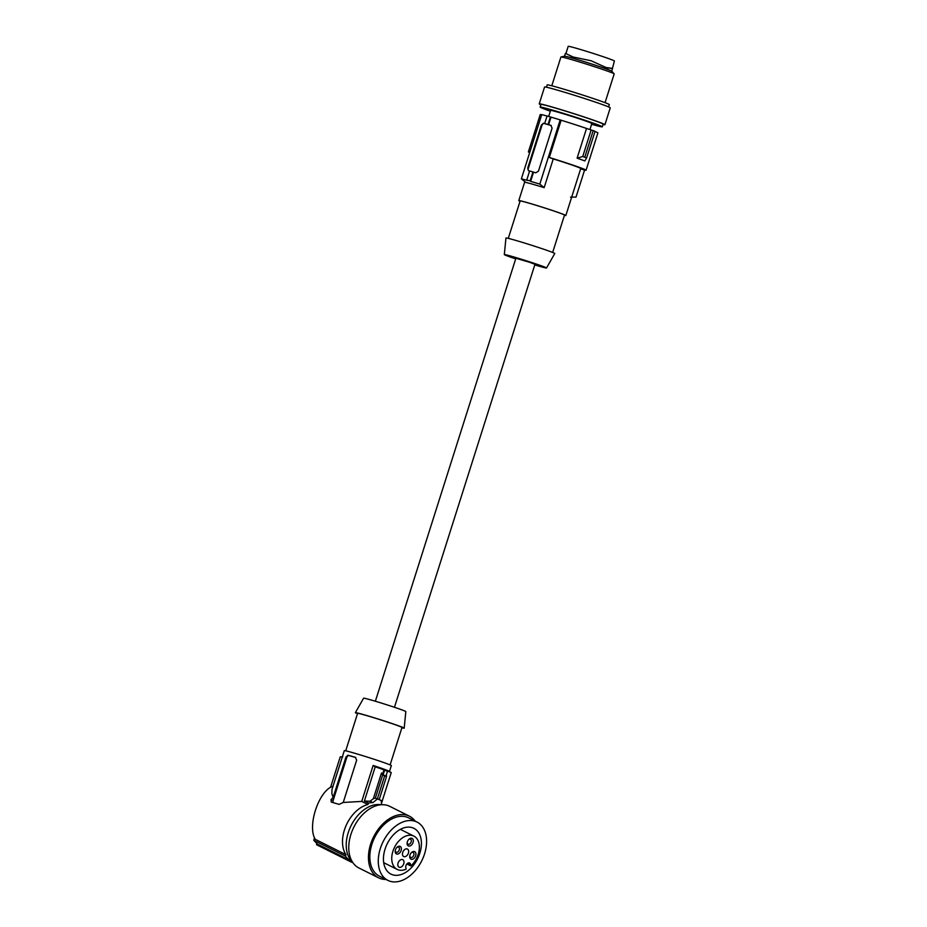 <?xml version="1.0" encoding="UTF-8"?>
<svg xmlns="http://www.w3.org/2000/svg" width="927" height="927" viewBox="0 0 927 927"><rect width="100%" height="100%" fill="white"/><g stroke="black" fill="none" stroke-linecap="round" stroke-linejoin="round"><path stroke-width="1.39" d="M570.522 197.127L576.003 197.115L584.589 170.035M530.128 180.916L530.626 181.368A31.669 1.066 -162.4 0 1 539.815 184.102L544.161 187.648A24.681 0.834 -162.4 0 0 532.701 184.218A24.681 0.834 -162.4 0 0 525.713 182.399L521.368 178.853A31.669 1.066 17.6 0 1 527.278 180.417L526.768 179.965A32.596 1.089 17.6 0 1 530.128 180.916L532.967 171.947A32.596 1.089 17.6 0 0 529.618 170.997L526.768 179.965M508.274 238.378L520.128 201.008A23.279 0.776 17.6 0 1 527.776 202.816A23.279 0.776 17.6 0 1 559.085 212.816A23.279 0.776 17.6 0 1 564.508 215.087L552.654 252.457M564.427 215.354A24.681 0.834 -162.4 0 0 565.841 215.516A24.681 0.834 -162.4 0 0 552.202 210.394A24.681 0.834 -162.4 0 0 526.895 202.503A24.681 0.834 -162.4 0 0 518.796 200.591A24.681 0.834 -162.4 0 0 520.047 201.275M515.69 258.888A22.144 0.742 17.6 0 1 509.491 256.744A22.144 0.742 17.6 0 1 504.323 254.589L505.945 238.019A25.608 0.857 17.6 0 1 521.855 242.214A25.608 0.857 17.6 0 1 548.796 251.008A25.608 0.857 17.6 0 1 554.763 253.5L546.536 267.984A22.144 0.742 17.6 0 1 534.775 264.937M504.323 254.589A22.144 0.742 17.6 0 1 518.077 258.216A22.144 0.742 17.6 0 1 541.38 265.817A22.144 0.742 17.6 0 1 546.536 267.984M394.45 707.289L534.972 264.311L529.444 262.237L515.887 258.251L375.365 701.229M586.629 157.891L584.821 160.95A30.267 1.02 -162.4 0 0 577.104 158.169L582.735 156.501L586.629 157.891L595.064 131.31L593.199 130.637L584.752 157.254M573.35 57.092L565.945 53.627M565.922 53.557L568.205 46.35A24.218 0.811 17.6 0 1 571.113 46.86A24.218 0.811 17.6 0 1 608.726 58.633A24.218 0.811 17.6 0 1 614.369 60.997L611.739 71.205M381.46 803.396L391.229 772.585A27.474 0.927 -162.4 0 0 386.895 770.858L387.498 771.287A28.401 0.95 -162.4 0 0 384.578 770.244L383.083 774.96L385.991 776.003L387.498 771.287M383.083 774.96L381.495 772.991L382.666 775.042L384.647 775.887L377.405 798.726L379.236 799.491L386.547 776.432L386.362 774.856M572.156 56.744L566.212 53.662M565.4 53.43L564.473 56.211M382.666 775.042L375.354 798.101L381.171 800.464L381.588 804.717M389.491 771.438L391.345 765.586A24.681 0.834 17.6 0 0 385.597 763.188A24.681 0.834 17.6 0 0 359.711 754.74A24.681 0.834 17.6 0 0 344.299 750.661L332.005 789.445L331.878 793.802L333.141 797.405L345.933 757.081L347.926 755.204A24.681 0.834 17.6 0 1 355.308 757.301L356.663 760.14L343.233 802.458L361.739 801.415L373.141 765.459A24.681 0.834 17.6 0 1 383.72 769.074A24.681 0.834 17.6 0 1 389.143 771.218L391.229 772.585M373.141 765.459L375.226 766.838A27.474 0.927 -162.4 0 1 383.987 769.816L384.578 770.244M612.562 68.494L607.115 67.914M605.91 67.497L611.994 68.331M580.673 168.76L583.593 169.815A30.267 1.02 -162.4 0 0 586.084 170.174L597.903 132.909A30.267 1.02 -162.4 0 0 594.995 131.518M529.699 152.619A30.267 1.02 17.6 0 1 528.39 151.877L540.209 114.612A30.267 1.02 17.6 0 1 541.704 114.763M547.057 116.026A31.669 1.066 -162.4 0 0 541.739 114.635L521.368 178.853M529.607 171.031A31.669 1.066 -162.4 0 0 528.402 170.707L527.718 168.111L541.368 125.087L543.454 123.233A31.669 1.066 -162.4 0 1 545.261 123.731L544.67 123.523L547.069 115.979A32.596 1.089 17.6 0 1 550.418 116.941L550.997 117.15A31.669 1.066 17.6 0 1 560.186 119.884L561.136 120.232L549.317 157.497A30.267 1.02 -162.4 0 1 586.084 170.174M593.199 130.637L586.524 128.447A30.267 1.02 -162.4 0 0 561.136 120.232M591.171 129.919L582.735 156.501M586.524 128.447L577.104 158.169M565.841 215.516L580.765 168.494A24.681 0.834 -162.4 0 0 553.268 158.911L549.317 157.497M528.911 170.846A2.329 1.738 109.8 0 1 528.332 168.332L541.982 125.307A2.329 1.738 109.8 0 1 544.358 123.558L551.252 125.527M544.67 123.523A32.596 1.089 17.6 0 1 548.031 124.485L548.61 124.693A31.669 1.066 17.6 0 1 550.823 125.342L552.098 128.135L538.448 171.171L535.771 172.804A31.669 1.066 17.6 0 0 533.558 172.155L532.967 171.947M550.418 116.941L548.031 124.485M550.997 117.15L548.61 124.693M560.186 119.884L539.815 184.102M533.558 172.155L530.626 181.368M553.268 158.911L544.161 187.648M528.39 151.877A30.267 1.02 17.6 0 1 529.885 152.016M548.668 116.431L550.58 110.406A21.657 0.73 17.6 0 1 564.103 113.975A21.657 0.73 17.6 0 1 586.803 121.391A21.657 0.73 17.6 0 1 591.855 123.5L589.943 129.525M591.611 124.276A32.596 1.089 -162.4 0 0 602.214 126.848A32.596 1.089 -162.4 0 0 602.283 126.802A32.596 1.089 -162.4 0 0 602.179 126.663A32.596 1.089 -162.4 0 0 570.974 115.724A32.596 1.089 -162.4 0 0 540.221 107.045A32.596 1.089 -162.4 0 0 540.151 107.092A32.596 1.089 -162.4 0 0 550.337 111.182M540.151 107.092L540.997 104.427A32.596 1.089 17.6 0 1 541.067 104.392A32.596 1.089 17.6 0 1 571.82 113.059A32.596 1.089 17.6 0 1 603.013 123.998A32.596 1.089 17.6 0 1 603.129 124.148L602.283 126.802M540.881 104.786A34.461 1.159 17.6 0 1 539.213 103.87A34.461 1.159 17.6 0 1 539.236 103.847A34.461 1.159 17.6 0 1 571.229 112.804A34.461 1.159 17.6 0 1 604.786 124.554A34.461 1.159 17.6 0 1 604.914 124.705A34.461 1.159 17.6 0 1 604.891 124.728A34.461 1.159 17.6 0 1 603.013 124.496M539.213 103.87L544.566 87.011A34.461 1.159 17.6 0 1 544.578 86.987A34.461 1.159 17.6 0 1 578.17 96.454A34.461 1.159 17.6 0 1 610.256 107.845L604.914 124.705M546.455 87.219L547.185 84.913A32.596 1.089 17.6 0 1 547.254 84.867A32.596 1.089 17.6 0 1 549.723 85.272A32.596 1.089 17.6 0 1 584.705 95.69A32.596 1.089 17.6 0 1 609.329 104.624L608.599 106.929M605.053 102.677L614.184 73.905A27.937 0.939 -162.4 0 0 614.161 73.836A27.937 0.939 -162.4 0 0 589.896 65.214A27.937 0.939 -162.4 0 0 560.986 56.976L560.986 56.976A27.937 0.939 -162.4 0 0 560.916 57.011L551.797 85.782M614.161 73.836L611.716 71.17A24.797 0.834 -162.4 0 0 590.175 63.511A24.797 0.834 -162.4 0 0 564.52 56.199L560.986 56.976M572.979 56.976L591.055 60.742L606.328 67.625M401.866 727.799A25.608 0.857 -162.4 0 0 404.195 728.158L405.817 711.588A22.144 0.742 -162.4 0 0 400.661 709.433A22.144 0.742 -162.4 0 0 377.498 701.878A22.144 0.742 -162.4 0 0 363.604 698.193L355.377 712.666A25.608 0.857 -162.4 0 0 357.486 713.72M404.195 728.158A25.608 0.857 -162.4 0 0 398.228 725.667A25.608 0.857 -162.4 0 0 371.449 716.93A25.608 0.857 -162.4 0 0 355.377 712.666M345.713 750.824L357.59 713.384A23.279 0.776 17.6 0 1 372.133 717.22A23.279 0.776 17.6 0 1 396.547 725.192A23.279 0.776 17.6 0 1 401.982 727.463L390.105 764.902M384.647 775.887L386.547 776.432M375.226 766.838L364.381 801.032L370.07 801.241L373.349 798.692L381.495 772.991M382.747 773.709L383.987 769.816M373.349 798.692L375.354 798.101L379.27 799.665M370.07 801.241L372.874 802.643L377.289 799.074M372.874 802.643A31.669 20.939 116.6 0 0 368.517 803.095L367.903 804.509L361.739 801.415M352.828 862.585A32.596 21.553 -63.4 0 1 350.51 861.693L350.881 860.835A31.669 20.939 -63.4 0 1 350.788 860.789A31.669 20.939 -63.4 0 1 345.389 856.084L345.991 854.682A30.267 20.012 -63.4 0 1 346.038 825.667A30.267 20.012 -63.4 0 1 367.903 804.509M381.171 800.464L379.236 799.491M381.113 804.752A32.596 21.553 116.6 0 0 350.035 827.869A32.596 21.553 116.6 0 0 352.469 862.029M415.192 821.16A34.461 22.793 116.6 0 0 409.421 816.177L389.734 806.339A34.461 22.793 116.6 0 0 353.28 828.321A34.461 22.793 116.6 0 0 358.9 867.973L378.587 877.823A34.461 22.793 116.6 0 0 386.026 879.456M409.421 816.177A34.461 22.793 116.6 0 0 372.967 838.17A34.461 22.793 116.6 0 0 378.587 877.823M417.023 822.064L408.587 817.846A32.596 21.553 116.6 0 0 398.123 816.675A32.596 21.553 116.6 0 0 370.394 862.91A32.596 21.553 116.6 0 0 379.421 876.154L387.857 880.372A32.596 21.553 116.6 0 0 415.481 870.36A32.596 21.553 116.6 0 0 426.038 835.308A32.596 21.553 116.6 0 0 417.023 822.064A32.596 21.553 116.6 0 0 406.559 820.893A32.596 21.553 116.6 0 0 378.83 867.127A32.596 21.553 116.6 0 0 387.857 880.372M406.513 871.855A25.608 16.941 116.6 0 0 420.985 848.506A25.608 16.941 116.6 0 0 413.894 828.309A25.608 16.941 116.6 0 0 412.191 827.637A25.608 16.941 116.6 0 0 398.355 830.58A25.608 16.941 116.6 0 0 383.882 853.929A25.608 16.941 116.6 0 0 390.974 874.126A25.608 16.941 116.6 0 0 406.513 871.855M414.508 851.565A4.195 2.769 -63.4 0 1 415.447 856.339A4.195 2.769 -63.4 0 1 411.159 859.236A4.195 2.769 -63.4 0 1 409.757 856.073A4.195 2.769 -63.4 0 1 411.53 852.539A4.195 2.769 -63.4 0 1 414.508 851.565M407.231 848.947A4.195 2.769 -63.4 0 1 407.428 849.039A4.195 2.769 -63.4 0 1 408.112 853.871A4.195 2.769 -63.4 0 1 403.882 856.618A4.195 2.769 -63.4 0 1 403.685 856.536A4.195 2.769 -63.4 0 1 403.013 851.693A4.195 2.769 -63.4 0 1 407.231 848.947M402.585 859.596A4.195 2.769 116.6 0 0 398.355 862.342A4.195 2.769 116.6 0 0 399.039 867.185A4.195 2.769 116.6 0 0 399.236 867.266A4.195 2.769 116.6 0 0 403.454 864.52A4.195 2.769 116.6 0 0 402.781 859.688A4.195 2.769 116.6 0 0 402.585 859.596M396.617 853.999A4.195 2.769 -63.4 0 1 395.215 850.847A4.195 2.769 -63.4 0 1 396.988 847.301A4.195 2.769 -63.4 0 1 399.954 846.339A4.195 2.769 -63.4 0 1 400.904 851.113A4.195 2.769 -63.4 0 1 396.617 853.999M408.54 845.969A4.195 2.769 -63.4 0 1 407.138 842.805A4.195 2.769 -63.4 0 1 408.911 839.271A4.195 2.769 -63.4 0 1 411.878 838.298A4.195 2.769 -63.4 0 1 412.828 843.072A4.195 2.769 -63.4 0 1 408.54 845.969M406.119 869.144A18.621 12.318 -63.4 0 1 397.231 869.445A18.621 12.318 -63.4 0 1 394.543 847.266A18.621 12.318 -63.4 0 1 413.894 836.119A18.621 12.318 -63.4 0 1 419.259 849.283A18.621 12.318 -63.4 0 1 410.846 865.969L410.522 864.323A3.256 2.155 116.6 0 0 409.618 863.002A3.256 2.155 116.6 0 0 406.849 863.999A3.256 2.155 116.6 0 0 405.794 867.51L406.119 869.144M408.633 839.549A2.793 1.842 -63.4 0 1 410.383 839.109A2.793 1.842 -63.4 0 1 410.522 839.167A2.793 1.842 -63.4 0 1 410.974 842.388A2.793 1.842 -63.4 0 1 408.158 844.219A2.793 1.842 -63.4 0 1 408.019 844.161A2.793 1.842 -63.4 0 1 407.196 842.423M332.793 786.942L332.028 786.559C318.17 792.168 307.208 826.745 315.284 839.317L345.991 854.682M330.557 787.347L340.232 756.872L342.77 756.814M345.389 856.084L313.778 840.279L314.543 837.834M333.141 797.405L331.02 799.653L331.263 802.098L339.155 804.381L343.233 802.458M313.778 840.279L317.347 844.068L350.788 860.789M355.817 757.544L349.201 755.656A2.329 1.738 -70.2 0 0 346.814 757.405L345.933 757.081M333.523 802.747A2.329 1.738 109.8 0 1 333.164 800.43L346.814 757.405M350.51 861.693L316.524 844.694L316.814 843.779M350.684 860.743L317.44 844.103M411.264 852.817A2.793 1.842 -63.4 0 1 413.013 852.376A2.793 1.842 -63.4 0 1 413.141 852.434A2.793 1.842 -63.4 0 1 413.593 855.656A2.793 1.842 -63.4 0 1 410.777 857.487A2.793 1.842 -63.4 0 1 410.649 857.429A2.793 1.842 -63.4 0 1 409.827 855.691M410.846 865.969L406.872 863.976M364.381 801.032L368.517 803.095M396.71 847.591A2.793 1.842 -63.4 0 1 398.459 847.139A2.793 1.842 -63.4 0 1 398.598 847.197A2.793 1.842 -63.4 0 1 399.05 850.43A2.793 1.842 -63.4 0 1 396.235 852.261A2.793 1.842 -63.4 0 1 396.096 852.203A2.793 1.842 -63.4 0 1 395.273 850.465M541.368 125.087L541.982 125.307M527.718 168.111L528.332 168.332M543.454 123.233L544.358 123.558M349.201 755.656L347.926 755.204M331.02 799.653L333.164 800.43M408.007 863.072L410.522 864.323M524.798 181.669L518.796 200.591M413.894 836.119L400.371 829.364M397.231 869.445L383.708 862.678"/></g></svg>
